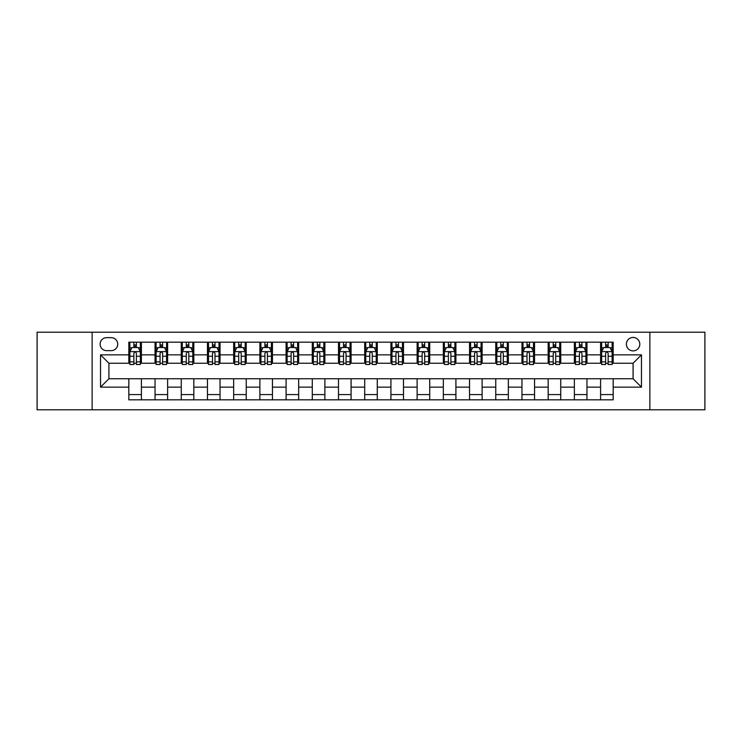 <?xml version="1.0" encoding="UTF-8"?>
<svg xmlns="http://www.w3.org/2000/svg" width="742" height="742" viewBox="0 0 742 742"><rect width="100%" height="100%" fill="white"/><g stroke="black" fill="none" stroke-linecap="round" stroke-linejoin="round"><path stroke-width="1.11" d="M633.084 337.452A6.706 6.706 0 0 0 626.378 344.158A6.706 6.706 0 0 0 633.084 350.873A6.706 6.706 0 0 0 639.799 344.158A6.706 6.706 0 0 0 633.084 337.452M649.862 409.788L704.9 409.788L704.9 332.212L649.862 332.212L649.862 409.788L92.138 409.788L92.138 332.212L37.1 332.212L37.1 409.788L92.138 409.788M106.607 350.66L111.217 350.66A6.502 6.502 0 0 0 117.718 344.158A6.502 6.502 0 0 0 111.217 337.666L106.607 337.666A6.502 6.502 0 0 0 100.105 344.158A6.502 6.502 0 0 0 106.607 350.66M649.862 332.212L92.138 332.212M128.83 387.148L100.522 387.148L100.522 354.852L128.83 354.852L128.83 363.246L108.916 363.246L108.916 378.754L128.83 378.754L128.83 399.827L613.17 399.827L613.17 378.754L633.084 378.754L633.084 363.246L613.17 363.246L613.17 354.852L641.478 354.852L641.478 387.148L613.17 387.148M613.17 354.852L613.17 342.173L128.83 342.173L128.83 354.852M600.593 342.173L600.593 363.246L601.641 363.246M605.62 363.246L608.134 363.246M612.122 363.246L613.17 363.246M600.593 363.246L585.911 363.246M574.382 342.173L574.382 363.246L575.43 363.246M579.409 363.246L581.932 363.246M574.382 363.246L559.7 363.246M548.171 342.173L548.171 363.246L549.219 363.246M553.207 363.246L555.721 363.246M548.171 363.246L533.498 363.246M521.96 342.173L521.96 363.246L523.008 363.246M526.996 363.246L529.51 363.246M521.96 363.246L507.287 363.246M495.758 342.173L495.758 363.246L496.806 363.246M500.785 363.246L503.299 363.246M495.758 363.246L481.076 363.246M469.547 342.173L469.547 363.246L470.595 363.246M474.574 363.246L477.097 363.246M469.547 363.246L454.865 363.246M443.336 342.173L443.336 363.246L444.384 363.246M448.372 363.246L450.886 363.246M443.336 363.246L428.663 363.246M417.125 342.173L417.125 363.246L418.173 363.246M422.161 363.246L424.674 363.246M417.125 363.246L402.452 363.246M390.923 342.173L390.923 363.246L391.971 363.246M395.95 363.246L398.463 363.246M390.923 363.246L376.24 363.246M364.712 342.173L364.712 363.246L365.76 363.246M369.739 363.246L372.261 363.246M364.712 363.246L350.029 363.246M338.5 342.173L338.5 363.246L339.548 363.246M343.537 363.246L346.05 363.246M338.5 363.246L323.827 363.246M312.289 342.173L312.289 363.246L313.337 363.246M317.326 363.246L319.839 363.246M312.289 363.246L297.616 363.246M286.087 342.173L286.087 363.246L287.135 363.246M291.114 363.246L293.628 363.246M286.087 363.246L271.405 363.246M259.876 342.173L259.876 363.246L260.924 363.246M264.903 363.246L267.426 363.246M259.876 363.246L245.194 363.246M233.665 342.173L233.665 363.246L234.713 363.246M238.701 363.246L241.215 363.246M233.665 363.246L218.992 363.246M207.454 342.173L207.454 363.246L208.502 363.246M212.49 363.246L215.004 363.246M207.454 363.246L192.781 363.246M181.252 342.173L181.252 363.246L182.3 363.246M186.279 363.246L188.793 363.246M181.252 363.246L166.57 363.246M155.041 342.173L155.041 363.246L156.089 363.246M160.068 363.246L162.591 363.246M155.041 363.246L140.359 363.246M128.83 363.246L129.878 363.246M133.866 363.246L136.38 363.246M128.83 378.754L141.407 378.754L141.407 399.827M613.17 378.754L141.407 378.754M141.407 342.173L141.407 363.246M128.83 347.414L129.878 347.414M133.866 347.414L136.38 347.414M140.359 347.414L141.407 347.414M128.83 394.586L141.407 394.586M155.041 378.754L155.041 399.827M167.618 342.173L167.618 363.246M155.041 347.414L156.089 347.414M160.068 347.414L162.591 347.414M166.57 347.414L167.618 347.414M167.618 378.754L167.618 399.827M155.041 394.586L167.618 394.586M181.252 378.754L181.252 399.827M193.829 378.754L193.829 399.827M181.252 394.586L193.829 394.586M193.829 342.173L193.829 363.246M181.252 347.414L182.3 347.414M186.279 347.414L188.793 347.414M192.781 347.414L193.829 347.414M207.454 378.754L207.454 399.827M220.04 378.754L220.04 399.827M207.454 394.586L220.04 394.586M220.04 342.173L220.04 363.246M207.454 347.414L208.502 347.414M212.49 347.414L215.004 347.414M218.992 347.414L220.04 347.414M233.665 378.754L233.665 399.827M246.242 378.754L246.242 399.827M233.665 394.586L246.242 394.586M246.242 342.173L246.242 363.246M233.665 347.414L234.713 347.414M238.701 347.414L241.215 347.414M245.194 347.414L246.242 347.414M259.876 378.754L259.876 399.827M272.453 378.754L272.453 399.827M259.876 394.586L272.453 394.586M272.453 342.173L272.453 363.246M259.876 347.414L260.924 347.414M264.903 347.414L267.426 347.414M271.405 347.414L272.453 347.414M286.087 378.754L286.087 399.827M298.664 378.754L298.664 399.827M286.087 394.586L298.664 394.586M298.664 342.173L298.664 363.246M286.087 347.414L287.135 347.414M291.114 347.414L293.628 347.414M297.616 347.414L298.664 347.414M312.289 378.754L312.289 399.827M324.875 378.754L324.875 399.827M312.289 394.586L324.875 394.586M324.875 342.173L324.875 363.246M312.289 347.414L313.337 347.414M317.326 347.414L319.839 347.414M323.827 347.414L324.875 347.414M338.5 378.754L338.5 399.827M351.077 378.754L351.077 399.827M338.5 394.586L351.077 394.586M351.077 342.173L351.077 363.246M338.5 347.414L339.548 347.414M343.537 347.414L346.05 347.414M350.029 347.414L351.077 347.414M364.712 378.754L364.712 399.827M377.288 378.754L377.288 399.827M364.712 394.586L377.288 394.586M377.288 342.173L377.288 363.246M364.712 347.414L365.76 347.414M369.739 347.414L372.261 347.414M376.24 347.414L377.288 347.414M390.923 378.754L390.923 399.827M403.5 378.754L403.5 399.827M390.923 394.586L403.5 394.586M403.5 342.173L403.5 363.246M390.923 347.414L391.971 347.414M395.95 347.414L398.463 347.414M402.452 347.414L403.5 347.414M417.125 378.754L417.125 399.827M429.711 378.754L429.711 399.827M417.125 394.586L429.711 394.586M429.711 342.173L429.711 363.246M417.125 347.414L418.173 347.414M422.161 347.414L424.674 347.414M428.663 347.414L429.711 347.414M443.336 378.754L443.336 399.827M455.913 378.754L455.913 399.827M443.336 394.586L455.913 394.586M455.913 342.173L455.913 363.246M443.336 347.414L444.384 347.414M448.372 347.414L450.886 347.414M454.865 347.414L455.913 347.414M469.547 378.754L469.547 399.827M482.124 378.754L482.124 399.827M469.547 394.586L482.124 394.586M482.124 342.173L482.124 363.246M469.547 347.414L470.595 347.414M474.574 347.414L477.097 347.414M481.076 347.414L482.124 347.414M495.758 378.754L495.758 399.827M508.335 378.754L508.335 399.827M495.758 394.586L508.335 394.586M508.335 342.173L508.335 363.246M495.758 347.414L496.806 347.414M500.785 347.414L503.299 347.414M507.287 347.414L508.335 347.414M521.96 378.754L521.96 399.827M534.546 378.754L534.546 399.827M521.96 394.586L534.546 394.586M534.546 342.173L534.546 363.246M521.96 347.414L523.008 347.414M526.996 347.414L529.51 347.414M533.498 347.414L534.546 347.414M548.171 378.754L548.171 399.827M560.748 378.754L560.748 399.827M548.171 394.586L560.748 394.586M560.748 342.173L560.748 363.246M548.171 347.414L549.219 347.414M553.207 347.414L555.721 347.414M559.7 347.414L560.748 347.414M574.382 378.754L574.382 399.827M586.959 378.754L586.959 399.827M574.382 394.586L586.959 394.586M586.959 342.173L586.959 363.246M574.382 347.414L575.43 347.414M579.409 347.414L581.932 347.414M585.911 347.414L586.959 347.414M600.593 378.754L600.593 399.827M600.593 394.586L613.17 394.586M600.593 347.414L601.641 347.414M605.62 347.414L608.134 347.414M612.122 347.414L613.17 347.414M108.916 363.246L100.522 354.852M108.916 378.754L100.522 387.148M641.478 354.852L633.084 363.246M641.478 387.148L633.084 378.754M136.38 344.9L133.866 344.9M140.359 361.873L136.38 361.873L136.38 364.498L140.359 364.498L140.359 351.708L138.262 347.516L131.974 347.516L129.878 351.708L129.878 364.498L133.866 364.498L133.866 361.873L129.878 361.873M129.878 351.708L129.878 342.173M140.359 351.708L140.359 342.173M133.866 347.516L133.866 342.173M136.38 342.173L136.38 347.516M136.38 361.873L136.38 353.285C135.545 351.671 134.701 351.671 133.866 353.285L133.866 361.873M162.591 344.9L160.068 344.9M166.57 361.873L162.591 361.873L162.591 364.498L166.57 364.498L166.57 351.708L164.474 347.516L158.185 347.516L156.089 351.708L156.089 364.498L160.068 364.498L160.068 361.873L156.089 361.873M156.089 351.708L156.089 342.173M166.57 351.708L166.57 342.173M160.068 347.516L160.068 342.173M162.591 342.173L162.591 347.516M162.591 361.873L162.591 353.285C161.747 351.671 160.912 351.671 160.068 353.285L160.068 361.873M188.793 344.9L186.279 344.9M192.781 361.873L188.793 361.873L188.793 364.498L192.781 364.498L192.781 351.708L190.685 347.516L184.396 347.516L182.3 351.708L182.3 364.498L186.279 364.498L186.279 361.873L182.3 361.873M182.3 351.708L182.3 342.173M192.781 351.708L192.781 342.173M186.279 347.516L186.279 342.173M188.793 342.173L188.793 347.516M188.793 361.873L188.793 353.285C187.958 351.671 187.123 351.671 186.279 353.285L186.279 361.873M215.004 344.9L212.49 344.9M218.992 361.873L215.004 361.873L215.004 364.498L218.992 364.498L218.992 351.708L216.896 347.516L210.598 347.516L208.502 351.708L208.502 364.498L212.49 364.498L212.49 361.873L208.502 361.873M208.502 351.708L208.502 342.173M218.992 351.708L218.992 342.173M212.49 347.516L212.49 342.173M215.004 342.173L215.004 347.516M215.004 361.873L215.004 353.285C214.169 351.671 213.325 351.671 212.49 353.285L212.49 361.873M241.215 344.9L238.701 344.9M245.194 361.873L241.215 361.873L241.215 364.498L245.194 364.498L245.194 351.708L243.098 347.516L236.809 347.516L234.713 351.708L234.713 364.498L238.701 364.498L238.701 361.873L234.713 361.873M234.713 351.708L234.713 342.173M245.194 351.708L245.194 342.173M238.701 347.516L238.701 342.173M241.215 342.173L241.215 347.516M241.215 361.873L241.215 353.285C240.38 351.671 239.536 351.671 238.701 353.285L238.701 361.873M267.426 344.9L264.903 344.9M271.405 361.873L267.426 361.873L267.426 364.498L271.405 364.498L271.405 351.708L269.309 347.516L263.02 347.516L260.924 351.708L260.924 364.498L264.903 364.498L264.903 361.873L260.924 361.873M260.924 351.708L260.924 342.173M271.405 351.708L271.405 342.173M264.903 347.516L264.903 342.173M267.426 342.173L267.426 347.516M267.426 361.873L267.426 353.285C266.582 351.671 265.747 351.671 264.903 353.285L264.903 361.873M293.628 344.9L291.114 344.9M297.616 361.873L293.628 361.873L293.628 364.498L297.616 364.498L297.616 351.708L295.52 347.516L289.232 347.516L287.135 351.708L287.135 364.498L291.114 364.498L291.114 361.873L287.135 361.873M287.135 351.708L287.135 342.173M297.616 351.708L297.616 342.173M291.114 347.516L291.114 342.173M293.628 342.173L293.628 347.516M293.628 361.873L293.628 353.285C292.793 351.671 291.958 351.671 291.114 353.285L291.114 361.873M319.839 344.9L317.326 344.9M323.827 361.873L319.839 361.873L319.839 364.498L323.827 364.498L323.827 351.708L321.731 347.516L315.433 347.516L313.337 351.708L313.337 364.498L317.326 364.498L317.326 361.873L313.337 361.873M313.337 351.708L313.337 342.173M323.827 351.708L323.827 342.173M317.326 347.516L317.326 342.173M319.839 342.173L319.839 347.516M319.839 361.873L319.839 353.285C319.004 351.671 318.16 351.671 317.326 353.285L317.326 361.873M346.05 344.9L343.537 344.9M350.029 361.873L346.05 361.873L346.05 364.498L350.029 364.498L350.029 351.708L347.933 347.516L341.645 347.516L339.548 351.708L339.548 364.498L343.537 364.498L343.537 361.873L339.548 361.873M339.548 351.708L339.548 342.173M350.029 351.708L350.029 342.173M343.537 347.516L343.537 342.173M346.05 342.173L346.05 347.516M346.05 361.873L346.05 353.285C345.215 351.671 344.371 351.671 343.537 353.285L343.537 361.873M372.261 344.9L369.739 344.9M376.24 361.873L372.261 361.873L372.261 364.498L376.24 364.498L376.24 351.708L374.144 347.516L367.856 347.516L365.76 351.708L365.76 364.498L369.739 364.498L369.739 361.873L365.76 361.873M365.76 351.708L365.76 342.173M376.24 351.708L376.24 342.173M369.739 347.516L369.739 342.173M372.261 342.173L372.261 347.516M372.261 361.873L372.261 353.285C371.417 351.671 370.583 351.671 369.739 353.285L369.739 361.873M398.463 344.9L395.95 344.9M402.452 361.873L398.463 361.873L398.463 364.498L402.452 364.498L402.452 351.708L400.355 347.516L394.067 347.516L391.971 351.708L391.971 364.498L395.95 364.498L395.95 361.873L391.971 361.873M391.971 351.708L391.971 342.173M402.452 351.708L402.452 342.173M395.95 347.516L395.95 342.173M398.463 342.173L398.463 347.516M398.463 361.873L398.463 353.285C397.629 351.671 396.794 351.671 395.95 353.285L395.95 361.873M424.674 344.9L422.161 344.9M428.663 361.873L424.674 361.873L424.674 364.498L428.663 364.498L428.663 351.708L426.567 347.516L420.269 347.516L418.173 351.708L418.173 364.498L422.161 364.498L422.161 361.873L418.173 361.873M418.173 351.708L418.173 342.173M428.663 351.708L428.663 342.173M422.161 347.516L422.161 342.173M424.674 342.173L424.674 347.516M424.674 361.873L424.674 353.285C423.84 351.671 422.996 351.671 422.161 353.285L422.161 361.873M450.886 344.9L448.372 344.9M454.865 361.873L450.886 361.873L450.886 364.498L454.865 364.498L454.865 351.708L452.768 347.516L446.48 347.516L444.384 351.708L444.384 364.498L448.372 364.498L448.372 361.873L444.384 361.873M444.384 351.708L444.384 342.173M454.865 351.708L454.865 342.173M448.372 347.516L448.372 342.173M450.886 342.173L450.886 347.516M450.886 361.873L450.886 353.285C450.051 351.671 449.207 351.671 448.372 353.285L448.372 361.873M477.097 344.9L474.574 344.9M481.076 361.873L477.097 361.873L477.097 364.498L481.076 364.498L481.076 351.708L478.98 347.516L472.691 347.516L470.595 351.708L470.595 364.498L474.574 364.498L474.574 361.873L470.595 361.873M470.595 351.708L470.595 342.173M481.076 351.708L481.076 342.173M474.574 347.516L474.574 342.173M477.097 342.173L477.097 347.516M477.097 361.873L477.097 353.285C476.253 351.671 475.418 351.671 474.574 353.285L474.574 361.873M503.299 344.9L500.785 344.9M507.287 361.873L503.299 361.873L503.299 364.498L507.287 364.498L507.287 351.708L505.191 347.516L498.902 347.516L496.806 351.708L496.806 364.498L500.785 364.498L500.785 361.873L496.806 361.873M496.806 351.708L496.806 342.173M507.287 351.708L507.287 342.173M500.785 347.516L500.785 342.173M503.299 342.173L503.299 347.516M503.299 361.873L503.299 353.285C502.464 351.671 501.629 351.671 500.785 353.285L500.785 361.873M529.51 344.9L526.996 344.9M533.498 361.873L529.51 361.873L529.51 364.498L533.498 364.498L533.498 351.708L531.402 347.516L525.104 347.516L523.008 351.708L523.008 364.498L526.996 364.498L526.996 361.873L523.008 361.873M523.008 351.708L523.008 342.173M533.498 351.708L533.498 342.173M526.996 347.516L526.996 342.173M529.51 342.173L529.51 347.516M529.51 361.873L529.51 353.285C528.675 351.671 527.831 351.671 526.996 353.285L526.996 361.873M555.721 344.9L553.207 344.9M559.7 361.873L555.721 361.873L555.721 364.498L559.7 364.498L559.7 351.708L557.604 347.516L551.315 347.516L549.219 351.708L549.219 364.498L553.207 364.498L553.207 361.873L549.219 361.873M549.219 351.708L549.219 342.173M559.7 351.708L559.7 342.173M553.207 347.516L553.207 342.173M555.721 342.173L555.721 347.516M555.721 361.873L555.721 353.285C554.886 351.671 554.042 351.671 553.207 353.285L553.207 361.873M581.932 344.9L579.409 344.9M585.911 361.873L581.932 361.873L581.932 364.498L585.911 364.498L585.911 351.708L583.815 347.516L577.526 347.516L575.43 351.708L575.43 364.498L579.409 364.498L579.409 361.873L575.43 361.873M575.43 351.708L575.43 342.173M585.911 351.708L585.911 342.173M579.409 347.516L579.409 342.173M581.932 342.173L581.932 347.516M581.932 361.873L581.932 353.285C581.088 351.671 580.253 351.671 579.409 353.285L579.409 361.873M608.134 344.9L605.62 344.9M612.122 361.873L608.134 361.873L608.134 364.498L612.122 364.498L612.122 351.708L610.026 347.516L603.738 347.516L601.641 351.708L601.641 364.498L605.62 364.498L605.62 361.873L601.641 361.873M601.641 351.708L601.641 342.173M612.122 351.708L612.122 342.173M605.62 347.516L605.62 342.173M608.134 342.173L608.134 347.516M608.134 361.873L608.134 353.285C607.299 351.671 606.464 351.671 605.62 353.285L605.62 361.873M155.041 387.148L141.407 387.148M155.041 354.852L141.407 354.852M181.252 354.852L167.618 354.852M181.252 387.148L167.618 387.148M207.454 354.852L193.829 354.852M207.454 387.148L193.829 387.148M233.665 354.852L220.04 354.852M233.665 387.148L220.04 387.148M259.876 354.852L246.242 354.852M259.876 387.148L246.242 387.148M286.087 354.852L272.453 354.852M286.087 387.148L272.453 387.148M312.289 354.852L298.664 354.852M312.289 387.148L298.664 387.148M338.5 354.852L324.875 354.852M338.5 387.148L324.875 387.148M364.712 354.852L351.077 354.852M364.712 387.148L351.077 387.148M390.923 354.852L377.288 354.852M390.923 387.148L377.288 387.148M417.125 354.852L403.5 354.852M417.125 387.148L403.5 387.148M443.336 354.852L429.711 354.852M443.336 387.148L429.711 387.148M469.547 354.852L455.913 354.852M469.547 387.148L455.913 387.148M495.758 354.852L482.124 354.852M495.758 387.148L482.124 387.148M521.96 354.852L508.335 354.852M521.96 387.148L508.335 387.148M548.171 354.852L534.546 354.852M548.171 387.148L534.546 387.148M574.382 354.852L560.748 354.852M574.382 387.148L560.748 387.148M600.593 354.852L586.959 354.852M600.593 387.148L586.959 387.148M140.312 351.606L129.933 351.606M129.878 347.766L131.853 347.766M138.392 347.766L140.359 347.766M133.866 356.253L129.878 356.253M140.359 356.253L136.38 356.253M136.38 346.226L133.866 346.226M166.523 351.606L156.145 351.606M156.089 347.766L158.055 347.766M164.603 347.766L166.57 347.766M160.068 356.253L156.089 356.253M166.57 356.253L162.591 356.253M162.591 346.226L160.068 346.226M192.725 351.606L182.346 351.606M182.3 347.766L184.266 347.766M190.805 347.766L192.781 347.766M186.279 356.253L182.3 356.253M192.781 356.253L188.793 356.253M188.793 346.226L186.279 346.226M218.936 351.606L208.558 351.606M208.502 347.766L210.478 347.766M217.016 347.766L218.992 347.766M212.49 356.253L208.502 356.253M218.992 356.253L215.004 356.253M215.004 346.226L212.49 346.226M245.148 351.606L234.769 351.606M234.713 347.766L236.689 347.766M243.228 347.766L245.194 347.766M238.701 356.253L234.713 356.253M245.194 356.253L241.215 356.253M241.215 346.226L238.701 346.226M271.359 351.606L260.98 351.606M260.924 347.766L262.891 347.766M269.439 347.766L271.405 347.766M264.903 356.253L260.924 356.253M271.405 356.253L267.426 356.253M267.426 346.226L264.903 346.226M297.561 351.606L287.182 351.606M287.135 347.766L289.102 347.766M295.641 347.766L297.616 347.766M291.114 356.253L287.135 356.253M297.616 356.253L293.628 356.253M293.628 346.226L291.114 346.226M323.772 351.606L313.393 351.606M313.337 347.766L315.313 347.766M321.852 347.766L323.827 347.766M317.326 356.253L313.337 356.253M323.827 356.253L319.839 356.253M319.839 346.226L317.326 346.226M349.983 351.606L339.604 351.606M339.548 347.766L341.524 347.766M348.063 347.766L350.029 347.766M343.537 356.253L339.548 356.253M350.029 356.253L346.05 356.253M346.05 346.226L343.537 346.226M376.185 351.606L365.815 351.606M365.76 347.766L367.726 347.766M374.274 347.766L376.24 347.766M369.739 356.253L365.76 356.253M376.24 356.253L372.261 356.253M372.261 346.226L369.739 346.226M402.396 351.606L392.017 351.606M391.971 347.766L393.937 347.766M400.476 347.766L402.452 347.766M395.95 356.253L391.971 356.253M402.452 356.253L398.463 356.253M398.463 346.226L395.95 346.226M428.607 351.606L418.228 351.606M418.173 347.766L420.148 347.766M426.687 347.766L428.663 347.766M422.161 356.253L418.173 356.253M428.663 356.253L424.674 356.253M424.674 346.226L422.161 346.226M454.818 351.606L444.439 351.606M444.384 347.766L446.359 347.766M452.898 347.766L454.865 347.766M448.372 356.253L444.384 356.253M454.865 356.253L450.886 356.253M450.886 346.226L448.372 346.226M481.02 351.606L470.641 351.606M470.595 347.766L472.561 347.766M479.109 347.766L481.076 347.766M474.574 356.253L470.595 356.253M481.076 356.253L477.097 356.253M477.097 346.226L474.574 346.226M507.231 351.606L496.852 351.606M496.806 347.766L498.772 347.766M505.311 347.766L507.287 347.766M500.785 356.253L496.806 356.253M507.287 356.253L503.299 356.253M503.299 346.226L500.785 346.226M533.442 351.606L523.064 351.606M523.008 347.766L524.984 347.766M531.522 347.766L533.498 347.766M526.996 356.253L523.008 356.253M533.498 356.253L529.51 356.253M529.51 346.226L526.996 346.226M559.654 351.606L549.275 351.606M549.219 347.766L551.195 347.766M557.734 347.766L559.7 347.766M553.207 356.253L549.219 356.253M559.7 356.253L555.721 356.253M555.721 346.226L553.207 346.226M585.855 351.606L575.477 351.606M575.43 347.766L577.397 347.766M583.945 347.766L585.911 347.766M579.409 356.253L575.43 356.253M585.911 356.253L581.932 356.253M581.932 346.226L579.409 346.226M612.067 351.606L601.688 351.606M601.641 347.766L603.608 347.766M610.147 347.766L612.122 347.766M605.62 356.253L601.641 356.253M612.122 356.253L608.134 356.253M608.134 346.226L605.62 346.226"/></g></svg>
